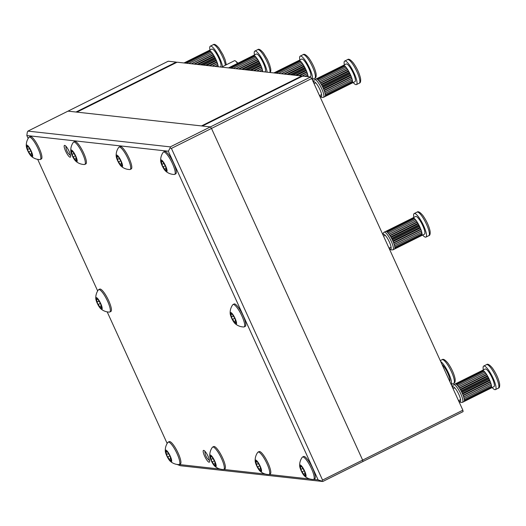<?xml version="1.0" encoding="UTF-8"?>
<svg xmlns="http://www.w3.org/2000/svg" width="526" height="526" viewBox="0 0 526 526"><rect width="100%" height="100%" fill="white"/><g stroke="black" fill="none" stroke-linecap="round" stroke-linejoin="round"><path stroke-width="0.79" d="M69.162 151.481A6.575 1.519 -116.5 0 0 64.455 145.393A6.575 1.519 -116.5 0 0 65.605 151.087A6.575 1.519 -116.5 0 0 70.32 157.169A6.575 1.519 -116.5 0 0 69.162 151.481M208.165 456.489A6.575 1.519 -116.5 0 0 203.457 450.407A6.575 1.519 -116.5 0 0 204.607 456.095A6.575 1.519 -116.5 0 0 209.315 462.183A6.575 1.519 -116.5 0 0 208.165 456.489M462.867 410.188L311.721 78.525L211.498 128.443L210.38 126.911L67.992 111.144L27.904 131.106L170.286 146.879L210.38 126.911L211.498 128.443L362.644 460.105L462.867 410.188L463.097 411.615L362.874 461.532L362.644 460.105L211.498 128.443L171.41 148.411L322.556 480.074L362.644 460.105L362.874 461.532L322.786 481.5L180.398 465.734L177.111 464.451M179.248 464.537L220.072 469.06M223.741 469.462L265.459 474.084M269.128 474.491L309.952 479.015M313.621 479.416L318.125 479.916L168.327 151.218L26.833 135.544L28.154 138.437M37.694 159.371L97.658 290.944M107.192 311.879L167.156 443.451M170.286 146.879L170.135 147.997L171.41 148.411M322.556 480.074L321.951 481.145L322.786 481.5M26.833 135.544L27.306 132.177L27.904 131.106M318.125 479.916L321.951 481.145M170.135 147.997L168.327 151.218M176.23 62.107L168.215 61.22L67.992 111.144L76 112.025L176.23 62.107L176.519 62.509M310.603 76.993L302.595 76.106L202.372 126.023L210.38 126.911L310.603 76.993L311.721 78.525M301.7 76.007L201.478 125.924L76.895 112.123L177.117 62.206L301.7 76.007L301.996 76.401M483.374 369.896A13.15 3.044 63.5 0 1 483.71 366.05A13.15 3.044 63.5 0 1 488.043 369.423A13.15 3.044 63.5 0 1 494.572 381.712A13.15 3.044 63.5 0 1 495.439 389.602A13.15 3.044 63.5 0 1 492.165 387.557M490.863 383.355L491.277 384.841A9.862 2.282 -116.5 0 0 490.863 383.355L463.662 396.906A9.862 2.282 -116.5 0 0 463.071 395.236A9.862 2.282 -116.5 0 0 462.341 393.461L489.542 379.917A9.862 2.282 -116.5 0 0 488.693 378.115L461.493 391.666A9.862 2.282 -116.5 0 1 462.328 393.441L489.535 379.897L490.271 381.666L463.071 395.236L490.271 381.666A9.862 2.282 -116.5 0 0 489.542 379.917L488.871 379.029L461.881 392.475M491.277 384.841L464.077 398.392A9.862 2.282 -116.5 0 0 463.662 396.906L490.857 383.336A9.862 2.282 -116.5 0 0 490.278 381.685L490.857 383.336M486.787 374.729L487.753 376.346L460.559 389.917A9.862 2.282 -116.5 0 1 461.48 391.646L488.68 378.095A9.862 2.282 -116.5 0 0 487.76 376.366A9.862 2.282 -116.5 0 0 486.787 374.729L459.586 388.28A9.862 2.282 -116.5 0 1 460.546 389.897L487.753 376.346L488.68 378.095M485.807 373.282L458.606 386.834A9.862 2.282 -116.5 0 1 459.573 388.26L486.774 374.716A9.862 2.282 -116.5 0 0 485.807 373.282L486.774 374.716M491.001 387.984L491.034 388.116A9.862 2.282 -116.5 0 0 491.106 388.083A9.862 2.282 -116.5 0 0 491.383 387.793L464.182 401.345A9.862 2.282 -116.5 0 0 464.346 400.674A9.862 2.282 -116.5 0 0 464.307 399.681L491.514 386.137A9.862 2.282 -116.5 0 1 491.547 387.116L464.346 400.667L491.547 387.123A9.862 2.282 -116.5 0 1 491.389 387.787L464.182 401.338A9.862 2.282 -116.5 0 1 463.906 401.634A9.862 2.282 -116.5 0 1 463.827 401.66M491.034 388.116L463.971 401.588M491.284 384.861L464.077 398.412A9.862 2.282 -116.5 0 1 464.307 399.668L491.514 386.117A9.862 2.282 -116.5 0 0 491.284 384.861M485.8 373.269L458.593 386.82A9.862 2.282 -116.5 0 0 458.363 386.498A9.862 2.282 -116.5 0 0 457.666 385.63L484.867 372.079L485.8 373.269A9.862 2.282 -116.5 0 0 485.564 372.954A9.862 2.282 -116.5 0 0 484.867 372.079A9.862 2.282 -116.5 0 0 484.005 371.172L456.798 384.716L483.992 371.159A9.862 2.282 -116.5 0 0 483.249 370.593L456.042 384.138L483.243 370.587A9.862 2.282 -116.5 0 0 482.638 370.363A9.862 2.282 -116.5 0 0 482.309 370.422L485.176 368.996A9.862 2.282 63.5 0 1 488.43 371.527A9.862 2.282 63.5 0 1 493.322 380.739A9.862 2.282 63.5 0 1 493.973 386.656L491.106 388.083M482.309 370.422A9.862 2.282 -116.5 0 0 482.191 370.508L455.246 383.927M484.86 372.066L457.653 385.617A9.862 2.282 -116.5 0 0 456.798 384.716A9.862 2.282 -116.5 0 0 456.042 384.138A9.862 2.282 -116.5 0 0 455.431 383.914L482.638 370.363L455.424 383.914A9.862 2.282 -116.5 0 0 455.108 383.973L453.675 384.684A9.862 2.282 63.5 0 1 456.93 387.215A9.862 2.282 63.5 0 1 461.821 396.426A9.862 2.282 63.5 0 1 462.472 402.344L463.906 401.634M490.995 385.006L491.514 386.117M491.212 386.288L491.547 387.116M491.212 387.294L491.389 387.787M482.638 370.363L482.901 370.758M483.249 370.593L483.69 371.317M484.005 371.172L484.564 372.211M485.472 373.335L458.54 386.748M486.333 374.525L459.376 387.958M487.214 375.912L460.237 389.352M488.069 377.431L461.085 390.877M488.693 378.115L488.871 379.029M489.588 380.633L462.604 394.073M490.179 382.185L463.215 395.611M490.633 383.612L463.702 397.025M258.693 468.666A1.88 0.434 63.5 0 1 258.937 469.264L260.127 470.553A1.88 0.434 63.5 0 1 260.166 469.981A1.88 0.434 63.5 0 1 260.916 470.638L261.461 471.125L260.995 469.494A1.88 0.434 63.5 0 1 260.35 467.266L259.246 464.826A1.88 0.434 63.5 0 1 257.812 462.512L256.622 461.223A1.88 0.434 63.5 0 1 256.583 461.795A1.88 0.434 63.5 0 1 255.833 461.138L255.288 460.651L255.754 462.282A1.88 0.434 63.5 0 1 256.063 462.893A1.88 0.434 63.5 0 1 256.399 464.511L257.503 466.95A1.88 0.434 63.5 0 1 258.693 468.666M256.616 465.694A6.509 1.506 63.5 0 1 255.182 461.111A6.509 1.506 63.5 0 1 256.76 460.717A6.509 1.506 63.5 0 1 260.14 466.082A6.509 1.506 63.5 0 1 260.265 471.316A6.509 1.506 63.5 0 1 256.616 465.694M255.182 461.111C254.992 457.909 255.853 454.99 257.753 452.334A12.492 2.893 63.5 0 1 258.016 452.11A12.492 2.893 63.5 0 1 266.971 463.669A12.492 2.893 63.5 0 1 269.154 474.478A12.492 2.893 63.5 0 1 268.812 474.551C265.551 474.472 262.704 473.393 260.265 471.316M269.154 474.478L270.246 473.933A12.492 2.893 -116.5 0 0 268.056 463.123A12.492 2.893 -116.5 0 0 259.101 451.564L258.016 452.11M221.584 67.131L234.543 60.681A6.575 1.519 63.5 0 1 236.49 62.075A6.575 1.519 63.5 0 1 237.456 63.436M74.311 158.628A1.88 0.434 63.5 0 1 74.554 159.227L75.737 160.515A1.88 0.434 63.5 0 1 75.783 159.943A1.88 0.434 63.5 0 1 76.526 160.601L77.072 161.081L76.605 159.457A1.88 0.434 63.5 0 1 75.968 157.221L74.856 154.789A1.88 0.434 63.5 0 1 73.423 152.474L72.24 151.186A1.88 0.434 63.5 0 1 72.194 151.758A1.88 0.434 63.5 0 1 71.444 151.094L70.905 150.614L71.365 152.244A1.88 0.434 63.5 0 1 71.681 152.856A1.88 0.434 63.5 0 1 72.009 154.473L73.121 156.906A1.88 0.434 63.5 0 1 74.311 158.628M72.226 155.657A6.509 1.506 63.5 0 1 70.793 151.067A6.509 1.506 63.5 0 1 72.378 150.679A6.509 1.506 63.5 0 1 75.751 156.044A6.509 1.506 63.5 0 1 75.882 161.278A6.509 1.506 63.5 0 1 72.226 155.657M70.793 151.067C70.609 147.872 71.464 144.946 73.364 142.296A12.492 2.893 63.5 0 1 73.627 142.066A12.492 2.893 63.5 0 1 82.582 153.631A12.492 2.893 63.5 0 1 84.771 164.441A12.492 2.893 63.5 0 1 84.43 164.513C81.168 164.434 78.315 163.356 75.882 161.278M84.771 164.441L85.856 163.895A12.492 2.893 -116.5 0 0 83.667 153.086A12.492 2.893 -116.5 0 0 74.718 141.527L73.627 142.066M29.818 153.697A1.88 0.434 63.5 0 1 30.054 154.302L31.244 155.584A1.88 0.434 63.5 0 1 31.29 155.012A1.88 0.434 63.5 0 1 32.033 155.676L32.579 156.156L32.112 154.526A1.88 0.434 63.5 0 1 31.468 152.297L30.363 149.864A1.88 0.434 63.5 0 1 28.93 147.543L27.74 146.254A1.88 0.434 63.5 0 1 27.7 146.826A1.88 0.434 63.5 0 1 26.951 146.169L26.405 145.689L26.872 147.313A1.88 0.434 63.5 0 1 27.181 147.924A1.88 0.434 63.5 0 1 27.516 149.548L28.628 151.981A1.88 0.434 63.5 0 1 29.818 153.697M27.733 150.725A6.509 1.506 63.5 0 1 26.3 146.143A6.509 1.506 63.5 0 1 27.878 145.755A6.509 1.506 63.5 0 1 31.258 151.12A6.509 1.506 63.5 0 1 31.382 156.347A6.509 1.506 63.5 0 1 27.733 150.725M26.3 146.143C26.109 142.947 26.971 140.021 28.871 137.371A12.492 2.893 63.5 0 1 29.134 137.141A12.492 2.893 63.5 0 1 38.089 148.7A12.492 2.893 63.5 0 1 40.278 159.51A12.492 2.893 63.5 0 1 39.937 159.582C36.675 159.503 33.822 158.425 31.382 156.347M40.278 159.51L41.363 158.97A12.492 2.893 -116.5 0 0 39.174 148.161A12.492 2.893 -116.5 0 0 30.225 136.596L29.134 137.141M168.813 458.711A1.88 0.434 63.5 0 1 169.056 459.31L170.246 460.598A1.88 0.434 63.5 0 1 170.286 460.026A1.88 0.434 63.5 0 1 171.035 460.684L171.581 461.164L171.114 459.54A1.88 0.434 63.5 0 1 170.47 457.304L169.365 454.872A1.88 0.434 63.5 0 1 167.932 452.557L166.742 451.269A1.88 0.434 63.5 0 1 166.703 451.841A1.88 0.434 63.5 0 1 165.953 451.177L165.407 450.697L165.874 452.327A1.88 0.434 63.5 0 1 166.183 452.939A1.88 0.434 63.5 0 1 166.518 454.556L167.623 456.995A1.88 0.434 63.5 0 1 168.813 458.711M166.735 455.74A6.509 1.506 63.5 0 1 165.302 451.15A6.509 1.506 63.5 0 1 166.88 450.762A6.509 1.506 63.5 0 1 170.26 456.127A6.509 1.506 63.5 0 1 170.385 461.361A6.509 1.506 63.5 0 1 166.735 455.74M165.302 451.15C165.111 447.955 165.973 445.029 167.873 442.379A12.492 2.893 63.5 0 1 168.136 442.149A12.492 2.893 63.5 0 1 177.091 453.714A12.492 2.893 63.5 0 1 179.281 464.524A12.492 2.893 63.5 0 1 178.939 464.596C175.671 464.517 172.824 463.439 170.385 461.361M179.281 464.524L180.365 463.978A12.492 2.893 -116.5 0 0 178.176 453.169A12.492 2.893 -116.5 0 0 169.221 441.61L168.136 442.149M213.313 463.636A1.88 0.434 63.5 0 1 213.556 464.241L214.739 465.53A1.88 0.434 63.5 0 1 214.786 464.958A1.88 0.434 63.5 0 1 215.529 465.615L216.074 466.095L215.607 464.465A1.88 0.434 63.5 0 1 214.97 462.236L213.858 459.803A1.88 0.434 63.5 0 1 212.425 457.482L211.242 456.193A1.88 0.434 63.5 0 1 211.196 456.765A1.88 0.434 63.5 0 1 210.446 456.108L209.907 455.628L210.367 457.252A1.88 0.434 63.5 0 1 210.683 457.863A1.88 0.434 63.5 0 1 211.011 459.487L212.123 461.92A1.88 0.434 63.5 0 1 213.313 463.636M211.228 460.664A6.509 1.506 63.5 0 1 209.795 456.081A6.509 1.506 63.5 0 1 211.38 455.694A6.509 1.506 63.5 0 1 214.753 461.059A6.509 1.506 63.5 0 1 214.884 466.292A6.509 1.506 63.5 0 1 211.228 460.664M209.795 456.081C209.611 452.886 210.466 449.96 212.366 447.31A12.492 2.893 63.5 0 1 212.629 447.08A12.492 2.893 63.5 0 1 221.584 458.639A12.492 2.893 63.5 0 1 223.774 469.448A12.492 2.893 63.5 0 1 223.432 469.527C220.17 469.442 217.317 468.364 214.884 466.292M223.774 469.448L224.858 468.909A12.492 2.893 -116.5 0 0 222.669 458.1A12.492 2.893 -116.5 0 0 213.72 446.541L212.629 447.08M119.691 163.652A1.88 0.434 63.5 0 1 119.935 164.257L121.125 165.545A1.88 0.434 63.5 0 1 121.164 164.967A1.88 0.434 63.5 0 1 121.914 165.631L122.459 166.111L121.993 164.48A1.88 0.434 63.5 0 1 121.348 162.251L120.244 159.819A1.88 0.434 63.5 0 1 118.81 157.498L117.62 156.209A1.88 0.434 63.5 0 1 117.581 156.781A1.88 0.434 63.5 0 1 116.831 156.123L116.285 155.643L116.752 157.267A1.88 0.434 63.5 0 1 117.061 157.879A1.88 0.434 63.5 0 1 117.397 159.503L118.501 161.936A1.88 0.434 63.5 0 1 119.691 163.652M117.614 160.68A6.509 1.506 63.5 0 1 116.18 156.097A6.509 1.506 63.5 0 1 117.758 155.709A6.509 1.506 63.5 0 1 121.138 161.074A6.509 1.506 63.5 0 1 121.263 166.308A6.509 1.506 63.5 0 1 117.614 160.68M116.18 156.097C115.99 152.902 116.851 149.976 118.751 147.326A12.492 2.893 63.5 0 1 119.014 147.096A12.492 2.893 63.5 0 1 127.969 158.655A12.492 2.893 63.5 0 1 130.159 169.464A12.492 2.893 63.5 0 1 129.817 169.543C126.549 169.457 123.702 168.379 121.263 166.308M130.159 169.464L131.244 168.925A12.492 2.893 -116.5 0 0 129.054 158.116A12.492 2.893 -116.5 0 0 120.099 146.557L119.014 147.096M303.193 473.591A1.88 0.434 63.5 0 1 303.436 474.196L304.62 475.484A1.88 0.434 63.5 0 1 304.666 474.912A1.88 0.434 63.5 0 1 305.409 475.57L305.954 476.05L305.488 474.426A1.88 0.434 63.5 0 1 304.85 472.19L303.739 469.757A1.88 0.434 63.5 0 1 302.305 467.436L301.115 466.148A1.88 0.434 63.5 0 1 301.076 466.72A1.88 0.434 63.5 0 1 300.326 466.062L299.787 465.582L300.247 467.213A1.88 0.434 63.5 0 1 300.556 467.818A1.88 0.434 63.5 0 1 300.892 469.442L302.003 471.875A1.88 0.434 63.5 0 1 303.193 473.591M301.109 470.619A6.509 1.506 63.5 0 1 299.675 466.036A6.509 1.506 63.5 0 1 301.253 465.648A6.509 1.506 63.5 0 1 304.633 471.013A6.509 1.506 63.5 0 1 304.758 476.247A6.509 1.506 63.5 0 1 301.109 470.619M299.675 466.036C299.491 462.841 300.346 459.915 302.246 457.265A12.492 2.893 63.5 0 1 302.509 457.035A12.492 2.893 63.5 0 1 311.464 468.594A12.492 2.893 63.5 0 1 313.654 479.403A12.492 2.893 63.5 0 1 313.312 479.482C310.051 479.396 307.197 478.318 304.758 476.247M313.654 479.403L314.739 478.864A12.492 2.893 -116.5 0 0 312.549 468.055A12.492 2.893 -116.5 0 0 303.601 456.496L302.509 457.035M164.191 168.583A1.88 0.434 63.5 0 1 164.434 169.181L165.618 170.47A1.88 0.434 63.5 0 1 165.664 169.898A1.88 0.434 63.5 0 1 166.407 170.555L166.952 171.042L166.486 169.411A1.88 0.434 63.5 0 1 165.848 167.183L164.737 164.743A1.88 0.434 63.5 0 1 163.303 162.429L162.12 161.14A1.88 0.434 63.5 0 1 162.074 161.712A1.88 0.434 63.5 0 1 161.324 161.055L160.785 160.568L161.245 162.199A1.88 0.434 63.5 0 1 161.561 162.81A1.88 0.434 63.5 0 1 161.89 164.428L163.001 166.867A1.88 0.434 63.5 0 1 164.191 168.583M162.107 165.611A6.509 1.506 63.5 0 1 160.673 161.028A6.509 1.506 63.5 0 1 162.258 160.634A6.509 1.506 63.5 0 1 165.631 165.999A6.509 1.506 63.5 0 1 165.762 171.233A6.509 1.506 63.5 0 1 162.107 165.611M160.673 161.028C160.489 157.826 161.344 154.907 163.244 152.251A12.492 2.893 63.5 0 1 163.507 152.027A12.492 2.893 63.5 0 1 172.462 163.586A12.492 2.893 63.5 0 1 174.652 174.395A12.492 2.893 63.5 0 1 174.31 174.468C171.049 174.389 168.195 173.31 165.762 171.233M174.652 174.395L175.737 173.85A12.492 2.893 -116.5 0 0 173.547 163.04A12.492 2.893 -116.5 0 0 164.599 151.481L163.507 152.027M254.492 54.928A13.15 3.044 63.5 0 1 254.827 51.088A13.15 3.044 63.5 0 1 259.167 54.461A13.15 3.044 63.5 0 1 267.116 72.174M262.112 70.037L262.632 71.155A9.862 2.282 -116.5 0 0 262.402 69.892A9.862 2.282 -116.5 0 0 261.981 68.393L256.701 71.023M256.662 71.017L261.981 68.373A9.862 2.282 -116.5 0 0 261.396 66.717L262.395 69.879L259.476 71.332M253.433 70.662L261.389 66.697A9.862 2.282 -116.5 0 0 260.659 64.948L261.389 66.697L253.473 70.668M260.659 64.948L249.962 70.274M259.811 63.153L260.653 64.928A9.862 2.282 -116.5 0 0 259.811 63.153L246.313 69.873M260.653 64.928L249.922 70.274M258.877 61.397L259.798 63.127A9.862 2.282 -116.5 0 0 258.877 61.397L242.677 69.471M259.798 63.127L246.273 69.866M257.904 59.767L258.871 61.378A9.862 2.282 -116.5 0 0 257.904 59.767L239.198 69.084M258.871 61.378L242.637 69.465M256.925 58.32L257.891 59.747A9.862 2.282 -116.5 0 0 256.925 58.32L236.016 68.735M257.891 59.747L239.159 69.077M262.671 71.687A9.862 2.282 -116.5 0 0 262.632 71.168L261.79 71.589M262.402 69.892L259.509 71.332M262.632 71.155L261.764 71.582M231.045 68.183L255.11 56.197A9.862 2.282 -116.5 0 0 254.367 55.624A9.862 2.282 -116.5 0 0 253.756 55.401A9.862 2.282 -116.5 0 0 253.427 55.454L256.293 54.027A9.862 2.282 63.5 0 1 259.548 56.558A9.862 2.282 63.5 0 1 264.44 65.776A9.862 2.282 63.5 0 1 265.091 71.687L264.657 71.904M255.984 57.117L256.918 58.301A9.862 2.282 -116.5 0 0 256.681 57.985A9.862 2.282 -116.5 0 0 255.984 57.117L233.268 68.426M256.918 58.301L235.983 68.728M253.427 55.454A9.862 2.282 -116.5 0 0 253.308 55.539L228.494 67.9M253.749 55.401L228.626 67.913L253.756 55.401L254.019 55.789M254.36 55.618L229.487 68.012L254.367 55.624L254.808 56.348M233.242 68.426L255.978 57.104A9.862 2.282 -116.5 0 0 255.123 56.203L231.065 68.183M262.329 71.319L262.467 71.661M255.123 56.203L255.682 57.249M256.589 58.366L235.826 68.709M257.451 59.563L238.488 69.005M258.332 60.944L241.48 69.34M259.186 62.469L244.682 69.695M259.989 64.067L247.963 70.057M260.705 65.671L251.178 70.412M261.297 67.216L254.209 70.747M261.751 68.65L256.931 71.049M209.992 49.996A13.15 3.044 63.5 0 1 210.334 46.157A13.15 3.044 63.5 0 1 214.667 49.529A13.15 3.044 63.5 0 1 222.544 66.657M217.613 65.112L218.132 66.223A9.862 2.282 -116.5 0 0 217.909 64.968A9.862 2.282 -116.5 0 0 217.488 63.462L212.202 66.092M217.488 63.462L217.902 64.948L214.983 66.401M216.903 61.792L217.481 63.442A9.862 2.282 -116.5 0 0 216.903 61.792L208.98 65.737M217.481 63.442L212.169 66.092M216.166 60.017L216.896 61.772A9.862 2.282 -116.5 0 0 216.166 60.017L205.469 65.349M216.896 61.772L208.94 65.73M215.318 58.222L216.16 59.997A9.862 2.282 -116.5 0 0 215.318 58.222L201.82 64.941M216.16 59.997L205.429 65.342M214.384 56.473L215.305 58.202A9.862 2.282 -116.5 0 0 214.384 56.473L198.184 64.54M215.305 58.202L201.78 64.941M213.411 54.836L214.371 56.453A9.862 2.282 -116.5 0 0 213.411 54.836L194.699 64.159M214.371 56.453L198.138 64.534M212.432 53.389L213.398 54.822A9.862 2.282 -116.5 0 0 212.432 53.389L191.523 63.804M213.398 54.822L194.659 64.152M218.178 66.756A9.862 2.282 -116.5 0 0 218.139 66.237L217.297 66.657M217.909 64.968L215.016 66.407M218.132 66.223L217.271 66.657M188.775 63.501L211.491 52.186L212.419 53.376A9.862 2.282 -116.5 0 0 212.188 53.054A9.862 2.282 -116.5 0 0 211.491 52.186A9.862 2.282 -116.5 0 0 210.624 51.278L186.572 63.258L210.617 51.265A9.862 2.282 -116.5 0 0 209.874 50.693A9.862 2.282 -116.5 0 0 209.256 50.47A9.862 2.282 -116.5 0 0 208.934 50.529L211.8 49.102A9.862 2.282 63.5 0 1 215.049 51.627A9.862 2.282 63.5 0 1 219.947 60.845A9.862 2.282 63.5 0 1 220.591 66.763L220.164 66.973M212.419 53.376L191.49 63.797M208.934 50.529A9.862 2.282 -116.5 0 0 208.815 50.608L183.995 62.969M209.249 50.47L184.126 62.982L209.256 50.47L209.526 50.858M185.007 63.081L209.874 50.693L184.988 63.081M211.478 52.173L188.749 63.495M217.836 66.388L217.974 66.736M209.874 50.693L210.308 51.416M210.624 51.278L211.189 52.317M212.096 53.442L191.332 63.784M212.958 54.632L193.995 64.08M213.839 56.019L196.987 64.409M214.693 57.538L200.189 64.764M215.496 59.136L203.463 65.125M216.206 60.74L206.685 65.48M216.804 62.292L209.716 65.822M217.258 63.718L212.432 66.118M440.67 361.48A13.15 3.044 63.5 0 1 443.55 364.498A13.15 3.044 63.5 0 1 449.888 376.274A13.15 3.044 63.5 0 1 451.163 384.499M442.077 364.557A9.862 2.282 63.5 0 1 443.931 366.596A9.862 2.282 63.5 0 1 449.763 381.422M299.873 59.951A13.15 3.044 63.5 0 1 300.214 56.111A13.15 3.044 63.5 0 1 304.547 59.484A13.15 3.044 63.5 0 1 310.886 71.26A13.15 3.044 63.5 0 1 312.161 79.492M307.368 73.416L307.782 74.902A9.862 2.282 -116.5 0 0 307.368 73.416L301.825 76.178L307.362 73.397A9.862 2.282 -116.5 0 0 306.783 71.746L298.86 75.691M307.782 74.902L304.863 76.355M306.047 69.978L306.77 71.727A9.862 2.282 -116.5 0 0 306.047 69.978L295.349 75.303M306.77 71.727L298.821 75.685M305.198 68.176L306.04 69.951A9.862 2.282 -116.5 0 0 305.198 68.176L291.7 74.902M306.04 69.951L295.303 75.297M304.265 66.427L305.185 68.156A9.862 2.282 -116.5 0 0 304.265 66.427L288.064 74.495M305.185 68.156L291.654 74.896M303.292 64.79L304.252 66.407A9.862 2.282 -116.5 0 0 303.292 64.79L284.579 74.113M304.252 66.407L288.018 74.495M302.312 63.344L303.278 64.777A9.862 2.282 -116.5 0 0 302.312 63.344L281.403 73.758M303.278 64.777L284.54 74.107M308.058 76.711A9.862 2.282 -116.5 0 0 308.019 76.191L307.171 76.612M307.493 75.067L308.012 76.178A9.862 2.282 -116.5 0 0 307.789 74.922L304.896 76.362M308.012 76.178L307.151 76.612M278.655 73.456L301.372 62.14L302.299 63.33A9.862 2.282 -116.5 0 0 302.069 63.008A9.862 2.282 -116.5 0 0 301.372 62.14A9.862 2.282 -116.5 0 0 300.504 61.233L276.452 73.213L300.497 61.22A9.862 2.282 -116.5 0 0 299.754 60.654A9.862 2.282 -116.5 0 0 299.136 60.424A9.862 2.282 -116.5 0 0 298.814 60.483L301.681 59.057A9.862 2.282 63.5 0 1 304.929 61.588A9.862 2.282 63.5 0 1 309.827 70.8A9.862 2.282 63.5 0 1 310.471 76.717L310.044 76.934M302.299 63.33L281.371 73.758M298.814 60.483A9.862 2.282 -116.5 0 0 298.689 60.569L273.875 72.923M299.13 60.424L274.007 72.943L299.136 60.424L299.406 60.812M299.741 60.648L274.868 73.035L299.754 60.654L300.188 61.378M301.359 62.127L278.629 73.449M307.71 76.342L307.855 76.691M300.504 61.233L301.069 62.272M301.977 63.396L281.213 73.739M302.838 64.586L283.876 74.034M303.719 65.974L286.867 74.363M304.574 67.492L290.069 74.718M305.376 69.09L293.344 75.08M306.086 70.694L296.565 75.442M306.783 71.746L307.362 73.397M306.684 72.246L299.596 75.777M307.138 73.673L301.904 76.283M344.372 64.882A13.15 3.044 63.5 0 1 344.708 61.042A13.15 3.044 63.5 0 1 349.047 64.415A13.15 3.044 63.5 0 1 355.569 76.697A13.15 3.044 63.5 0 1 356.437 84.587A13.15 3.044 63.5 0 1 353.17 82.543M349.691 73.107L322.491 86.652A9.862 2.282 -116.5 0 1 323.326 88.434L350.533 74.883A9.862 2.282 -116.5 0 0 349.691 73.107L350.533 74.883L323.339 88.453A9.862 2.282 -116.5 0 1 324.062 90.202L351.269 76.651A9.862 2.282 -116.5 0 0 350.54 74.902L351.855 78.328L324.66 91.892A9.862 2.282 -116.5 0 1 325.075 93.378L352.275 79.834A9.862 2.282 -116.5 0 0 351.861 78.348A9.862 2.282 -116.5 0 0 351.276 76.671L324.075 90.222A9.862 2.282 -116.5 0 1 324.654 91.879L351.855 78.328L352.275 79.834M348.758 71.352L321.557 84.903A9.862 2.282 -116.5 0 1 322.477 86.632L349.678 73.088A9.862 2.282 -116.5 0 0 348.758 71.352L349.678 73.088M347.785 69.721L320.584 83.272A9.862 2.282 -116.5 0 1 321.544 84.883L348.751 71.332A9.862 2.282 -116.5 0 0 347.785 69.721L348.751 71.332M346.805 68.275L319.604 81.819A9.862 2.282 -116.5 0 1 320.571 83.253L347.771 69.702A9.862 2.282 -116.5 0 0 346.805 68.275L347.771 69.702M351.999 82.977L352.032 83.101A9.862 2.282 -116.5 0 0 352.104 83.069A9.862 2.282 -116.5 0 0 352.381 82.786L325.18 96.33A9.862 2.282 -116.5 0 0 325.344 95.666A9.862 2.282 -116.5 0 0 325.311 94.673L352.512 81.122A9.862 2.282 -116.5 0 1 352.545 82.102L325.344 95.653L352.545 82.115A9.862 2.282 -116.5 0 1 352.387 82.779L325.18 96.324A9.862 2.282 -116.5 0 1 324.904 96.62A9.862 2.282 -116.5 0 1 324.825 96.652M352.032 83.101L324.969 96.58M352.282 79.847L325.075 93.398A9.862 2.282 -116.5 0 1 325.305 94.66L352.512 81.109A9.862 2.282 -116.5 0 0 352.282 79.847M346.798 68.255A9.862 2.282 -116.5 0 0 346.562 67.939A9.862 2.282 -116.5 0 0 345.865 67.072L346.798 68.255L319.591 81.806A9.862 2.282 -116.5 0 0 319.361 81.491A9.862 2.282 -116.5 0 0 318.664 80.616L345.858 67.058A9.862 2.282 -116.5 0 0 345.003 66.158A9.862 2.282 -116.5 0 0 344.247 65.579A9.862 2.282 -116.5 0 0 343.636 65.356A9.862 2.282 -116.5 0 0 343.307 65.408L346.174 63.988A9.862 2.282 63.5 0 1 349.428 66.513A9.862 2.282 63.5 0 1 354.32 75.731A9.862 2.282 63.5 0 1 354.971 81.648L352.104 83.069M345.865 67.072L318.664 80.616A9.862 2.282 -116.5 0 0 317.796 79.709L345.003 66.158L317.789 79.702A9.862 2.282 -116.5 0 0 317.04 79.13A9.862 2.282 -116.5 0 0 316.428 78.907A9.862 2.282 -116.5 0 0 316.106 78.959L314.673 79.676A9.862 2.282 63.5 0 1 317.928 82.201A9.862 2.282 63.5 0 1 322.819 91.419A9.862 2.282 63.5 0 1 323.47 97.336L324.904 96.62M343.307 65.408A9.862 2.282 -116.5 0 0 343.189 65.494L316.244 78.913M343.629 65.356L316.422 78.907L343.636 65.356L343.899 65.743M344.241 65.572L317.033 79.124L344.247 65.579L344.688 66.302M351.993 79.991L352.512 81.109M352.21 81.274L352.545 82.102M352.216 82.28L352.387 82.779M345.003 66.158L345.562 67.203M346.47 68.327L319.545 81.734M347.331 69.517L320.373 82.944M348.212 70.898L321.235 84.338M349.067 72.424L322.083 85.863M349.869 74.021L322.885 87.461M350.586 75.626L323.602 89.065M351.177 77.171L324.213 90.603M351.631 78.604L324.7 92.017M233.689 321.09A1.88 0.434 63.5 0 1 233.932 321.688L235.122 322.977A1.88 0.434 63.5 0 1 235.161 322.405A1.88 0.434 63.5 0 1 235.911 323.063L236.457 323.543L235.99 321.919A1.88 0.434 63.5 0 1 235.346 319.683L234.234 317.25A1.88 0.434 63.5 0 1 232.808 314.929L231.618 313.647A1.88 0.434 63.5 0 1 231.571 314.219A1.88 0.434 63.5 0 1 230.829 313.555L230.283 313.075L230.75 314.706A1.88 0.434 63.5 0 1 231.059 315.311A1.88 0.434 63.5 0 1 231.394 316.935L232.499 319.367A1.88 0.434 63.5 0 1 233.689 321.09M231.604 318.118A6.509 1.506 63.5 0 1 230.178 313.529A6.509 1.506 63.5 0 1 231.756 313.141A6.509 1.506 63.5 0 1 235.129 318.506A6.509 1.506 63.5 0 1 235.26 323.74A6.509 1.506 63.5 0 1 231.604 318.118M230.178 313.529C229.987 310.333 230.842 307.408 232.742 304.758A12.492 2.893 63.5 0 1 233.011 304.528A12.492 2.893 63.5 0 1 241.96 316.087A12.492 2.893 63.5 0 1 244.149 326.902A12.492 2.893 63.5 0 1 243.808 326.975C240.546 326.896 237.699 325.818 235.26 323.74M244.149 326.902L245.241 326.357A12.492 2.893 -116.5 0 0 243.051 315.547A12.492 2.893 -116.5 0 0 234.096 303.989L233.011 304.528M99.315 306.204A1.88 0.434 63.5 0 1 99.559 306.809L100.742 308.091A1.88 0.434 63.5 0 1 100.788 307.519A1.88 0.434 63.5 0 1 101.538 308.183L102.077 308.663L101.617 307.033A1.88 0.434 63.5 0 1 100.972 304.804L99.861 302.371A1.88 0.434 63.5 0 1 98.428 300.05L97.244 298.761A1.88 0.434 63.5 0 1 97.198 299.333A1.88 0.434 63.5 0 1 96.455 298.676L95.91 298.196L96.376 299.82A1.88 0.434 63.5 0 1 96.685 300.431A1.88 0.434 63.5 0 1 97.014 302.055L98.125 304.488A1.88 0.434 63.5 0 1 99.315 306.204M97.231 303.232A6.509 1.506 63.5 0 1 95.798 298.65A6.509 1.506 63.5 0 1 97.382 298.262A6.509 1.506 63.5 0 1 100.755 303.62A6.509 1.506 63.5 0 1 100.887 308.854A6.509 1.506 63.5 0 1 97.231 303.232M95.798 298.65C95.614 295.448 96.468 292.528 98.369 289.872A12.492 2.893 63.5 0 1 98.632 289.648A12.492 2.893 63.5 0 1 107.587 301.207A12.492 2.893 63.5 0 1 109.776 312.017A12.492 2.893 63.5 0 1 109.434 312.089C106.173 312.01 103.326 310.932 100.887 308.854M109.776 312.017L110.868 311.477A12.492 2.893 -116.5 0 0 108.678 300.662A12.492 2.893 -116.5 0 0 99.723 289.103L98.632 289.648M413.87 217.389A13.15 3.044 63.5 0 1 414.205 213.549A13.15 3.044 63.5 0 1 418.545 216.916A13.15 3.044 63.5 0 1 425.067 229.204A13.15 3.044 63.5 0 1 425.935 237.095A13.15 3.044 63.5 0 1 422.667 235.05M421.78 232.341L394.572 245.885A9.862 2.282 -116.5 0 0 394.158 244.399L421.359 230.835A9.862 2.282 -116.5 0 0 420.774 229.178L421.78 232.341A9.862 2.282 -116.5 0 0 421.365 230.848L394.158 244.399A9.862 2.282 -116.5 0 0 393.573 242.729A9.862 2.282 -116.5 0 0 392.837 240.961L420.044 227.41A9.862 2.282 -116.5 0 0 419.189 225.608L391.988 239.159A9.862 2.282 -116.5 0 1 392.83 240.934L420.031 227.39L420.767 229.158L393.573 242.729L420.767 229.158A9.862 2.282 -116.5 0 0 420.044 227.41L419.373 226.522L392.383 239.968M418.262 223.859L391.055 237.41A9.862 2.282 -116.5 0 1 391.975 239.139L419.183 225.588A9.862 2.282 -116.5 0 0 418.262 223.859L419.183 225.588M417.289 222.228L390.082 235.773A9.862 2.282 -116.5 0 1 391.048 237.39L418.249 223.839A9.862 2.282 -116.5 0 0 417.289 222.228L418.249 223.839M416.309 220.775L389.102 234.326A9.862 2.282 -116.5 0 1 390.068 235.76L417.276 222.209A9.862 2.282 -116.5 0 0 416.309 220.775L417.276 222.209M421.497 235.484L421.53 235.609A9.862 2.282 -116.5 0 0 421.609 235.576A9.862 2.282 -116.5 0 0 421.885 235.286L394.678 248.837A9.862 2.282 -116.5 0 1 394.401 249.127A9.862 2.282 -116.5 0 1 394.329 249.16M421.53 235.609L394.474 249.087M422.049 234.622L394.842 248.167A9.862 2.282 -116.5 0 0 394.809 247.174L422.01 233.629A9.862 2.282 -116.5 0 1 422.049 234.609L394.842 248.16A9.862 2.282 -116.5 0 1 394.684 248.831L421.885 235.286A9.862 2.282 -116.5 0 0 422.049 234.622M421.78 232.354L394.579 245.905A9.862 2.282 -116.5 0 1 394.809 247.161L422.01 233.616A9.862 2.282 -116.5 0 0 421.78 232.354M416.296 220.762A9.862 2.282 -116.5 0 0 416.066 220.447A9.862 2.282 -116.5 0 0 415.369 219.572L416.296 220.762L389.095 234.313A9.862 2.282 -116.5 0 0 388.859 233.991A9.862 2.282 -116.5 0 0 388.162 233.123L415.356 219.566A9.862 2.282 -116.5 0 0 414.501 218.665A9.862 2.282 -116.5 0 0 413.745 218.086A9.862 2.282 -116.5 0 0 413.134 217.863A9.862 2.282 -116.5 0 0 412.811 217.915L415.672 216.488A9.862 2.282 63.5 0 1 418.926 219.02A9.862 2.282 63.5 0 1 423.818 228.238A9.862 2.282 63.5 0 1 424.469 234.149L421.609 235.576M415.369 219.572L388.162 233.123A9.862 2.282 -116.5 0 0 387.3 232.216L414.501 218.665L387.287 232.203A9.862 2.282 -116.5 0 0 386.544 231.637A9.862 2.282 -116.5 0 0 385.933 231.407A9.862 2.282 -116.5 0 0 385.604 231.466L384.177 232.176A9.862 2.282 63.5 0 1 387.425 234.708A9.862 2.282 63.5 0 1 392.324 243.926A9.862 2.282 63.5 0 1 392.968 249.837L394.401 249.127M412.811 217.915A9.862 2.282 -116.5 0 0 412.686 218.001L385.749 231.42M413.127 217.863L385.926 231.407L413.134 217.863L413.403 218.251M413.738 218.08L386.538 231.631L413.745 218.086L414.186 218.809M421.49 232.499L422.01 233.616M421.707 233.781L422.049 234.609M421.714 234.787L421.885 235.286M414.501 218.665L415.067 219.71M415.974 220.828L389.043 234.241M416.835 222.025L389.871 235.451M417.71 223.405L390.733 236.845M418.571 224.931L391.581 238.37M419.189 225.608L419.373 226.522M420.083 228.133L393.106 241.565M420.682 229.678L393.718 243.111M421.135 231.105L394.198 244.524M458.554 400.621A8.219 1.9 -116.5 0 0 460.414 398.747A8.219 1.9 -116.5 0 0 455.687 388.977A8.219 1.9 -116.5 0 0 452.61 387.675M486.57 364.623C487.668 363.558 489.614 364.709 492.415 368.062C496.117 373.355 498.51 378.575 499.601 383.717C499.858 386.531 499.424 388.017 498.3 388.175A13.15 3.044 -116.5 0 0 497.432 380.285A13.15 3.044 -116.5 0 0 490.909 367.996A13.15 3.044 -116.5 0 0 486.57 364.623L483.71 366.05M260.515 468.482L258.937 469.264M258.286 463.577L256.399 464.511M257.004 461.032L256.622 461.223M261.402 470.395L260.916 470.638M257.332 461.493L255.754 462.282M259.936 465.734L257.503 466.95M76.125 158.444L74.554 159.227M73.896 153.533L72.009 154.473M72.621 150.995L72.24 151.186M77.02 160.358L76.526 160.601M72.943 151.455L71.365 152.244M75.553 155.696L73.121 156.906M31.632 153.513L30.054 154.302M29.403 148.608L27.516 149.548M28.128 146.064L27.74 146.254M32.52 155.433L32.033 155.676M28.45 146.53L26.872 147.313M31.06 150.771L28.628 151.981M170.634 458.527L169.056 459.31M168.405 453.622L166.518 454.556M167.123 451.078L166.742 451.269M171.522 460.441L171.035 460.684M167.452 451.538L165.874 452.327M170.062 455.779L167.623 456.995M215.127 463.452L213.556 464.241M212.899 458.547L211.011 459.487M211.623 456.003L211.242 456.193M216.022 465.372L215.529 465.615M211.945 456.469L210.367 457.252M214.555 460.71L212.123 461.92M121.513 163.468L119.935 164.257M119.284 158.563L117.397 159.503M118.002 156.018L117.62 156.209M122.4 165.388L121.914 165.631M118.33 156.485L116.752 157.267M120.941 160.726L118.501 161.936M305.008 473.407L303.436 474.196M302.779 468.502L300.892 469.442M301.503 465.957L301.115 466.148M305.902 475.326L305.409 475.57M301.825 466.424L300.247 467.213M304.436 470.665L302.003 471.875M166.006 168.399L164.434 169.181M163.777 163.494L161.89 164.428M162.501 160.949L162.12 161.14M166.9 170.312L166.407 170.555M162.823 161.41L161.245 162.199M165.434 165.651L163.001 166.867M269.917 72.489A13.15 3.044 -116.5 0 0 262.027 53.034A13.15 3.044 -116.5 0 0 257.687 49.661L254.827 51.088M225.404 65.231A13.15 3.044 -116.5 0 0 217.534 48.103A13.15 3.044 -116.5 0 0 213.194 44.73L210.334 46.157M442.077 359.699C443.168 358.633 445.121 359.777 447.922 363.131C451.617 368.43 454.017 373.651 455.108 378.786C455.365 381.606 454.931 383.092 453.807 383.244A13.15 3.044 -116.5 0 0 452.939 375.36A13.15 3.044 -116.5 0 0 446.416 363.072A13.15 3.044 -116.5 0 0 442.077 359.699L440.269 360.599M303.075 54.684C304.166 53.619 306.119 54.763 308.92 58.123C312.622 63.416 315.015 68.636 316.106 73.778C316.363 76.592 315.929 78.078 314.804 78.236A13.15 3.044 -116.5 0 0 313.937 70.346A13.15 3.044 -116.5 0 0 307.414 58.057A13.15 3.044 -116.5 0 0 303.075 54.684L300.214 56.111M319.552 95.614A8.219 1.9 -116.5 0 0 321.412 93.733A8.219 1.9 -116.5 0 0 316.685 83.963A8.219 1.9 -116.5 0 0 313.608 82.661M347.568 59.616C348.666 58.55 350.612 59.694 353.413 63.048C357.115 68.347 359.508 73.568 360.599 78.703C360.856 81.523 360.422 83.009 359.297 83.161A13.15 3.044 -116.5 0 0 358.436 75.277A13.15 3.044 -116.5 0 0 351.907 62.988A13.15 3.044 -116.5 0 0 347.568 59.616L344.708 61.042M235.51 320.906L233.932 321.688M233.274 315.995L231.394 316.935M231.999 313.457L231.618 313.647M236.398 322.819L235.911 323.063M232.328 313.917L230.75 314.706M234.931 318.158L232.499 319.367M101.137 306.02L99.559 306.809M98.901 301.115L97.014 302.055M97.626 298.571L97.244 298.761M102.024 307.94L101.538 308.183M97.954 299.038L96.376 299.82M100.558 303.272L98.125 304.488M389.049 248.121A8.219 1.9 -116.5 0 0 390.917 246.24A8.219 1.9 -116.5 0 0 386.189 236.47A8.219 1.9 -116.5 0 0 383.106 235.168M417.072 212.123C418.163 211.058 420.11 212.202 422.911 215.555C426.612 220.854 429.012 226.068 430.104 231.21C430.36 234.024 429.926 235.516 428.802 235.668A13.15 3.044 -116.5 0 0 427.934 227.778A13.15 3.044 -116.5 0 0 421.411 215.489A13.15 3.044 -116.5 0 0 417.072 212.123L414.205 213.549M458.613 400.851L460.71 402.423L462.472 402.344M498.3 388.175L495.439 389.602M452.386 387.189L452.899 385.348L453.675 384.684M261.027 469.554L260.166 469.981M257.299 461.44L256.583 461.795M204.916 451.236A11.408 11.408 0 0 0 209.539 460.52M65.914 146.228A11.408 11.408 0 0 0 70.537 155.505M237.903 63.212A11.408 11.408 0 0 0 235.845 61.338M76.638 159.516L75.783 159.943M72.91 151.403L72.194 151.758M32.145 154.585L31.29 155.012M28.417 146.471L27.7 146.826M171.147 459.599L170.286 460.026M167.419 451.486L166.703 451.841M215.64 464.524L214.786 464.958M211.912 456.41L211.196 456.765M122.025 164.539L121.164 164.967M118.297 156.426L117.581 156.781M454.734 387.833L453.064 388.661M460.598 399.609L458.521 400.641M305.521 474.485L304.666 474.912M301.792 466.365L301.076 466.72M315.731 82.819L314.061 83.654M321.596 94.595L319.519 95.627M166.518 169.471L165.664 169.898M162.79 161.357L162.074 161.712M270.239 72.522L270.818 70.951L270.719 68.748L269.575 64.56L267.445 59.583L263.533 53.093C260.732 49.74 258.785 48.596 257.687 49.661M226.338 64.764L225.082 59.635L222.945 54.651L219.04 48.168C216.239 44.809 214.286 43.665 213.194 44.73M453.807 383.244L451.183 384.552M314.804 78.236L312.181 79.538M319.617 95.844L321.708 97.415L323.47 97.336M359.297 83.161L356.437 84.587M313.384 82.174L313.897 80.34L314.673 79.676M385.229 235.326L383.559 236.161M391.094 247.102L389.016 248.134M236.023 321.978L235.161 322.405M232.288 313.858L231.571 314.219M101.649 307.092L100.788 307.519M97.915 298.978L97.198 299.333M389.115 248.351L391.206 249.916L392.968 249.837M428.802 235.668L425.935 237.095M382.889 234.681L383.395 232.847L384.177 232.176"/></g></svg>
